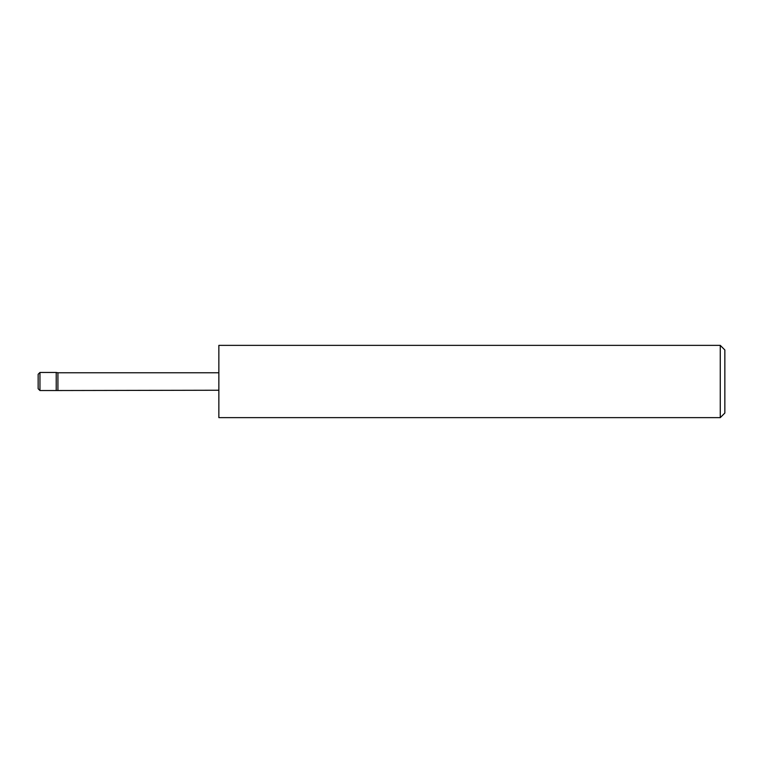 <?xml version="1.0" encoding="UTF-8"?>
<svg xmlns="http://www.w3.org/2000/svg" width="763" height="763" viewBox="0 0 763 763"><rect width="100%" height="100%" fill="white"/><g stroke="black" fill="none" stroke-linecap="round" stroke-linejoin="round"><path stroke-width="1.14" d="M38.15 388.729L38.15 374.271L39.953 372.468L39.953 390.532L38.15 388.729M218.857 390.236L56.224 390.532L56.224 372.468L39.953 372.468M57.921 390.236L57.921 372.764L56.224 372.468M720.262 345.362L724.85 349.95L724.85 413.05L720.262 417.638L720.262 345.362L218.857 345.362L218.857 417.638L720.262 417.638M56.224 390.532L39.953 390.532M218.857 372.764L57.921 372.764"/></g></svg>

